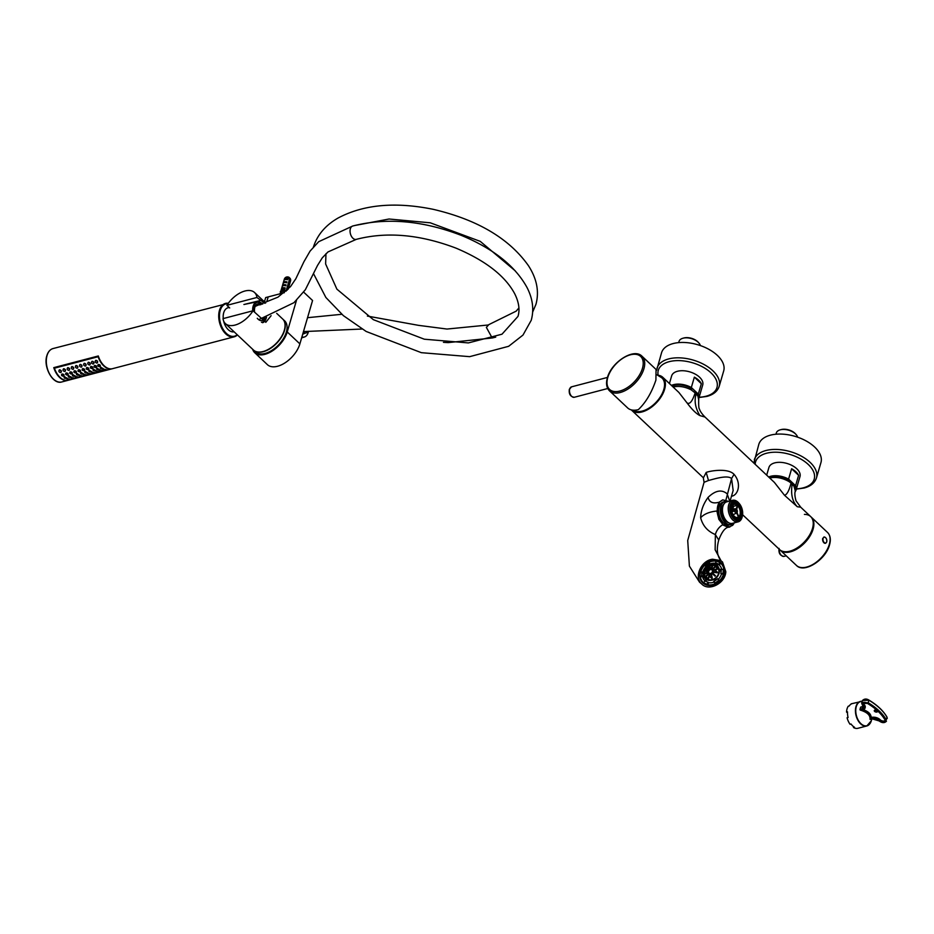 <?xml version="1.0" encoding="UTF-8"?>
<svg xmlns="http://www.w3.org/2000/svg" width="934" height="934" viewBox="0 0 934 934"><rect width="100%" height="100%" fill="white"/><g stroke="black" fill="none" stroke-linecap="round" stroke-linejoin="round"><path stroke-width="1.4" d="M701.726 584.03L699.543 582.197L701.726 584.03C708.836 591.724 725.298 583.341 725.823 571.713L722.496 561.964L720.861 560.715L712.572 559.232C700.99 560.47 693.623 577.375 701.726 584.03M729.723 501.056L727.107 493.794C721.667 489.218 715.339 490.408 708.112 497.367C703.36 503.858 700.874 510.653 700.64 517.74C702.742 525.784 707.657 531.388 715.374 534.563L715.14 549.811L721.095 560.82C717.09 556.139 716.296 549.215 718.725 540.062C722.087 531.224 725.683 526.904 729.512 527.115L729.652 527.068M734.206 522.865A14.022 8.593 75.3 0 1 732.606 525.352L728.286 527.301L722.554 524.803C718.888 527.173 716.495 530.43 715.374 534.563L718.725 540.062M703.325 477.741L704.061 482.306L708.486 480.496C713.319 479.305 727.434 474.6 731.567 478.547L725.94 499.982M731.474 496.234C738 495.51 741.981 483.52 734.042 474.332L731.567 478.547L733.155 490.49M720.616 560.563L712.572 559.232M734.042 474.332C728.123 467.946 710.867 470.678 706.197 472.417L703.407 477.811M796.457 565.444C804.302 573.78 825.784 559.653 829.52 544.931C831.05 539.572 830.384 535.416 827.524 532.45A22.661 12.796 133.3 0 1 829.31 544.417A22.661 12.796 133.3 0 1 814.179 563.669A22.661 12.796 133.3 0 1 796.457 565.444L780.24 550.184A22.661 12.796 133.3 0 0 790.479 551.807A22.661 12.796 -46.7 0 0 810.047 535.953A22.661 12.796 -46.7 0 0 811.319 517.191L810.665 516.572A22.661 12.796 133.3 0 1 809.404 535.345A22.661 12.796 133.3 0 1 789.825 551.2A22.661 12.796 133.3 0 1 779.598 549.566A22.661 12.796 133.3 0 0 789.825 551.2A22.661 12.796 -46.7 0 0 809.404 535.345A22.661 12.796 -46.7 0 0 810.665 516.572A22.661 12.796 -46.7 0 0 804.408 514.389M774.379 482.399L784.502 495.265L797.297 506.73L800.695 507.185L810.665 516.572M678.866 392.432L686.945 402.787C691.837 409.349 696.145 413.622 699.893 415.583L704.995 417.043L774.344 482.364M631.326 409.886A22.661 12.796 133.3 0 0 631.758 410.33A22.661 12.796 133.3 0 0 641.997 411.952A22.661 12.796 -46.7 0 0 661.564 396.098A22.661 12.796 -46.7 0 0 662.836 377.336A22.661 12.796 -46.7 0 0 657.711 375.188M673.087 386.991A16.182 8.943 16.3 0 1 673.286 386.933A16.182 8.943 16.3 0 1 691.09 389.793L696.239 393.728A16.182 8.943 16.3 0 1 698.667 400.196M673.216 387.12L673.274 386.98C678.948 385.754 684.891 386.688 691.09 389.793M686.945 402.787C689.596 404.831 692.351 401.468 695.211 392.7M699.893 415.583C695.235 407.924 694.009 400.639 696.239 393.728L697.955 396.238L698.702 400.009M769.698 477.986A16.182 8.943 16.3 0 1 769.744 477.974A16.182 8.943 16.3 0 1 769.896 477.939A16.182 8.943 16.3 0 1 770.06 477.893A16.182 8.943 16.3 0 1 789.3 481.746L792.195 484.046A16.182 8.943 16.3 0 1 795.278 491.226M769.826 478.115L769.885 477.974C775.699 476.714 781.723 477.729 787.957 480.998L789.3 481.757M784.502 495.265C786.942 494.728 789.137 490.654 791.086 483.053M797.297 506.73C792.301 501.535 790.608 493.981 792.195 484.046L793.982 486.24L795.301 491.074C794.565 493.187 794.799 496.433 796.013 500.799L800.695 507.174M722.589 499.923L719.157 502.2C712.957 503.928 709.268 502.317 708.112 497.367M729.863 527.021L723.021 524.686C719.122 520.051 717.207 515.451 717.277 510.91A14.022 8.593 75.3 0 1 719.554 502.095L722.741 499.877L728.59 501.36M700.64 517.74C704.073 514.015 709.49 511.774 716.868 511.026L718.841 519.339L723.021 524.686M719.554 502.095L717.277 510.91M657.011 374.849L661.634 377.721A21.587 12.189 -46.7 0 1 663.794 389.513A21.587 12.189 133.3 0 1 650.099 407.376A21.587 12.189 133.3 0 1 633.299 410.189M742.6 514.727L780.24 550.184A22.661 12.796 -46.7 0 0 797.975 548.398A22.661 12.796 -46.7 0 0 813.105 529.146A22.661 12.796 133.3 0 0 811.319 517.191L827.524 532.45M691.335 387.505L698.317 394.078L701.341 383.722L694.359 377.138L691.335 387.505A16.182 8.955 -163.7 0 0 673.554 384.656A16.182 8.955 -163.7 0 0 671.418 385.415M669.421 383.535L671.651 375.888A16.182 8.955 16.3 0 1 677.465 371.277A16.182 8.955 16.3 0 1 695.176 374.09A16.182 8.955 16.3 0 1 702.718 384.983L698.807 398.351A16.182 8.955 -163.7 0 0 698.317 394.078M701.341 383.722A16.182 8.955 -163.7 0 0 694.359 377.138M788.588 479.107L795.57 485.692L798.605 475.324L791.623 468.751L788.588 479.107A16.182 8.955 -163.7 0 0 770.807 476.258A16.182 8.955 -163.7 0 0 768.67 477.029M766.674 475.137L768.916 467.502A16.182 8.955 16.3 0 1 774.718 462.879A16.182 8.955 16.3 0 1 792.441 465.692A16.182 8.955 16.3 0 1 799.983 476.585L796.072 489.965A16.182 8.955 -163.7 0 0 795.57 485.692M798.605 475.324A16.182 8.955 -163.7 0 0 791.623 468.751M699.052 397.51L706.816 396.436C713.366 394.72 717.487 391.346 719.192 386.326L723.687 370.961A32.375 17.898 -163.7 0 0 708.591 349.176A32.375 17.898 -163.7 0 0 673.157 343.56A32.375 17.898 16.3 0 0 661.541 352.795L656.637 370.296M796.317 489.124L804.081 488.038C810.63 486.322 814.752 482.96 816.456 477.939L820.951 462.575A32.375 17.898 -163.7 0 0 805.855 440.79A32.375 17.898 -163.7 0 0 770.422 435.162A32.375 17.898 16.3 0 0 758.805 444.397L753.843 463.054M717.125 566.961L717.125 566.961A7.822 6.456 133.2 0 0 707.061 568.234A7.822 6.456 133.2 0 0 706.396 578.356A7.822 6.456 -46.8 0 1 706.396 578.356A7.822 6.456 -46.8 0 0 716.471 577.084A7.822 6.456 -46.8 0 0 717.125 566.961M715.035 576.196L712.444 573.745L715.035 576.196A7.822 6.456 133.2 0 0 715.479 575.718L712.887 573.278A3.502 2.895 133.2 0 0 713.483 572.273L717.219 572.811A7.822 6.456 133.2 0 0 717.405 572.227L713.669 571.678A3.502 2.895 133.2 0 0 713.751 570.592L717.616 569.086A7.822 6.456 133.2 0 0 717.499 568.537L713.634 570.044A3.502 2.895 133.2 0 0 713.156 569.168L716.004 566.144M709.373 576.161L711.661 578.321A7.822 6.456 133.2 0 0 712.245 578.099L711.474 574.398A3.502 2.895 133.2 0 0 712.444 573.745M711.661 578.321L710.902 574.632A3.502 2.895 133.2 0 1 709.817 574.76L708.556 578.718A7.822 6.456 133.2 0 1 707.995 578.636L709.268 574.679A3.502 2.895 133.2 0 1 708.369 574.258L705.52 577.282M705.252 576.792L707.972 573.896A3.502 2.895 133.2 0 1 707.505 573.021L704.633 574.141M704.645 573.534L707.388 572.472A3.502 2.895 133.2 0 1 707.458 571.386L705.228 571.059M705.497 570.487L707.645 570.791A3.502 2.895 133.2 0 1 708.241 569.787L706.84 568.467L708.241 569.787M707.283 568L708.684 569.32A3.502 2.895 133.2 0 1 709.653 568.666L709.21 566.529M709.782 566.237L710.237 568.432A3.502 2.895 133.2 0 1 711.311 568.304L712.21 565.502M712.805 565.455L711.871 568.386A3.502 2.895 133.2 0 1 712.77 568.806L715.491 565.911M712.047 569.962A2.16 1.786 -46.8 0 1 709.093 573.102A2.16 1.786 -46.8 0 1 709.081 573.102A2.16 1.786 133.2 0 1 712.047 569.962L712.047 569.962M711.977 568.059L712.77 568.806M709.933 567.008L711.311 568.304M708.147 567.242L709.653 568.666M706.139 569.378L707.645 570.791M706.011 571.176L707.388 572.472M707.19 573.149L707.972 573.896M706.011 576.768L707.995 578.636M715.514 566.669L717.499 568.537M715.117 570.067L717.405 572.227M706.069 578.706A8.313 6.853 -46.8 0 1 706.769 567.954A8.313 6.853 -46.8 0 1 717.464 566.611A8.313 6.853 -46.8 0 1 719.297 571.958A8.313 6.853 -46.8 0 1 711.533 580.224A8.313 6.853 -46.8 0 1 706.069 578.706M711.311 580.259A8.85 7.309 -46.8 0 1 711.078 580.294A8.85 7.309 -46.8 0 1 705.263 578.683A8.85 7.309 -46.8 0 1 705.252 578.683A8.85 7.309 -46.8 0 1 705.999 567.242A8.85 7.309 -46.8 0 1 717.382 565.794A8.85 7.309 -46.8 0 1 719.343 571.503A8.85 7.309 -46.8 0 1 719.32 571.736M701.936 575.566A8.85 7.309 -46.8 0 1 701.924 575.554L705.252 578.683M719.378 571.141L720.558 571.001A10.683 8.815 133.2 0 0 720.616 570.207L719.378 570.359M719.157 568.829L720.616 570.207M703.08 576.64L702.707 577.27M716.775 563.249A10.683 8.815 -46.8 0 1 717.651 566.074M706.011 579.29L705.147 580.738A10.683 8.815 133.2 0 0 705.8 581.053L706.629 579.652M703.571 579.267L705.147 580.738M715.759 562.863A10.683 8.815 133.2 0 1 718.515 564.358L719.18 564.988A10.683 8.815 133.2 0 1 719.437 565.21L719.437 565.21A10.683 8.815 -46.8 0 1 721.737 569.635L721.071 569.016A10.683 8.815 133.2 0 1 720.791 573.336L721.457 573.955A10.683 8.815 -46.8 0 1 718.246 579.337L717.581 578.718A10.683 8.815 133.2 0 1 713.728 581.345L714.393 581.964A10.683 8.815 -46.8 0 1 708.626 582.688L707.96 582.069A10.683 8.815 133.2 0 1 704.481 580.458M704.563 580.539L705.053 581.006A10.683 8.815 -46.8 0 1 704.796 580.773L704.796 580.773A10.683 8.815 133.2 0 1 702.496 576.348L701.831 575.718A10.683 8.815 133.2 0 1 701.983 571.947M714.195 579.325L714.825 579.909A10.683 8.815 133.2 0 0 715.526 579.43L715.152 578.741M705.987 566.646A10.683 8.815 133.2 0 0 702.788 572.028L700.804 571.83A12.948 10.694 133.2 0 1 704.691 565.303L705.987 566.646M716.028 560.937L715.607 563.295A10.683 8.815 133.2 0 0 709.852 564.019L709.186 563.389A10.683 8.815 133.2 0 0 705.357 565.992M707.295 564.416L707.668 565.082A8.85 7.309 133.2 0 0 706.968 565.572L706.606 564.907M702.38 571.982L702.858 572.449A8.85 7.309 133.2 0 0 702.812 573.231L701.749 573.371M717.382 565.794L715.783 564.288M716.483 563.12L715.678 564.463A8.85 7.309 133.2 0 0 715.024 564.159L713.95 563.144M715.549 563.284L715.024 564.159M702.858 572.449L701.854 572.565M705.053 581.006L703.559 582.699A12.948 10.694 -46.8 0 1 703.244 582.431A12.948 10.694 -46.8 0 1 703.244 582.419A12.948 10.694 133.2 0 1 700.465 577.06L702.496 576.348M714.393 581.964L714.872 583.867A12.948 10.694 -46.8 0 1 707.89 584.754L708.626 582.688M721.457 573.955L723.441 574.165A12.948 10.694 -46.8 0 1 719.542 580.679L718.246 579.337M719.18 564.988L720.686 563.284A12.948 10.694 133.2 0 1 720.99 563.564A12.948 10.694 133.2 0 0 720.99 563.564A12.948 10.694 -46.8 0 1 723.78 568.923L721.737 569.635M709.852 564.019L709.373 562.116A12.948 10.694 133.2 0 1 716.355 561.241M703.617 582.629A12.948 10.694 133.2 0 0 707.225 584.124L707.96 582.069M707.225 584.124L707.89 584.754M720.791 573.336L723.441 574.165M714.662 583.038A12.948 10.694 133.2 0 0 718.876 580.061L719.542 580.679M701.959 581.193A12.948 10.694 133.2 0 0 702.356 581.59A12.948 10.694 -46.8 0 1 702.356 581.59L703.244 582.431M722.776 573.534A12.948 10.694 133.2 0 0 723.22 569.121M718.515 564.358L720.021 562.653A12.948 10.694 133.2 0 0 719.39 562.163M720.021 562.653L720.686 563.284M720.99 563.564L720.102 562.723A12.948 10.694 133.2 0 0 720.102 562.723A12.948 10.694 133.2 0 0 719.682 562.35M709.186 563.389L708.836 562.034M700.103 576.325L701.831 575.718M718.876 580.061L717.581 578.718M714.428 579.197L714.825 579.909M738.911 518.347A8.149 4.997 -104.7 0 1 737.86 518.837A8.149 4.997 -104.7 0 1 733.89 517.471A8.149 4.997 -104.7 0 1 733.482 517.051M738.245 503.905A8.686 5.324 -104.7 0 1 741.433 515.766A8.686 5.324 -104.7 0 1 734.182 517.798A8.686 5.324 -104.7 0 1 733.61 517.202A8.686 5.324 -104.7 0 1 730.832 506.59A8.686 5.324 -104.7 0 1 738.245 503.905M733.867 518.884A10.04 6.153 -104.7 0 1 730.178 505.177A10.04 6.153 -104.7 0 1 738.561 502.831A10.04 6.153 -104.7 0 1 739.226 503.519A10.04 6.153 -104.7 0 1 742.437 515.766A10.04 6.153 -104.7 0 1 733.867 518.884M730.785 506.788A8.149 4.997 -104.7 0 1 733.739 503.076A8.149 4.997 -104.7 0 1 734.883 502.994M742.355 516.128A11.115 6.818 -104.7 0 1 742.273 516.514A11.115 6.818 -104.7 0 1 738.199 521.826A11.115 6.818 -104.7 0 1 732.781 519.958A11.115 6.818 -104.7 0 1 728.216 508.598A11.115 6.818 -104.7 0 1 732.571 500.32A11.115 6.818 -104.7 0 1 737.988 502.177A11.115 6.818 -104.7 0 1 738.724 502.947A11.115 6.818 -104.7 0 1 738.981 503.239M738.199 521.826L732.431 523.332A11.115 6.818 75.3 0 1 727.014 521.476A11.115 6.818 -104.7 0 1 722.449 510.116A11.115 6.818 -104.7 0 1 726.792 501.827L732.571 500.32M723.827 504.22A9.982 6.118 -104.7 0 0 725.625 520.997A9.982 6.118 75.3 0 0 728.66 522.701M727.621 501.616A11.873 7.274 -104.7 0 0 724.959 501.523A11.873 7.274 -104.7 0 0 720.312 510.384A11.873 7.274 -104.7 0 0 725.181 522.503A11.873 7.274 75.3 0 0 730.972 524.499A11.873 7.274 75.3 0 0 733.248 523.122M730.119 524.628A11.873 7.274 -104.7 0 1 723.535 522.935A11.873 7.274 75.3 0 0 729.314 524.931L730.972 524.499M724.154 501.827A11.873 7.274 -104.7 0 0 718.666 510.151A11.873 7.274 -104.7 0 0 723.535 522.935A11.873 7.274 -104.7 0 1 718.655 510.816A11.873 7.274 -104.7 0 1 723.301 501.955L724.959 501.523M627.636 407.924A23.747 13.403 -46.7 0 0 638.354 409.629C645.814 402.519 651.663 392.665 655.901 380.08L656.065 369.467L642.032 356.251A23.747 13.403 133.3 0 1 643.9 368.79A23.747 13.403 133.3 0 1 628.057 388.953A23.747 13.403 133.3 0 1 609.482 390.821L627.636 407.924M780.906 429.652A10.04 5.546 16.3 0 1 781.046 429.605A10.04 5.546 16.3 0 1 781.198 429.57A10.04 5.546 16.3 0 1 795.464 433.82L796.095 434.532A11.115 6.141 16.3 0 1 797.636 437.182M775.944 434.217L776.306 432.991A11.115 6.141 16.3 0 1 780.135 429.862A11.115 6.141 16.3 0 1 780.299 429.827A11.115 6.141 16.3 0 1 796.095 434.532M683.641 338.038A10.04 5.546 16.3 0 1 683.793 338.003A10.04 5.546 16.3 0 1 683.933 337.968A10.04 5.546 16.3 0 1 698.2 342.218L698.842 342.93A11.115 6.141 16.3 0 1 700.372 345.568M678.691 342.615L679.041 341.389A11.115 6.141 16.3 0 1 682.871 338.26A11.115 6.141 16.3 0 1 683.034 338.213A11.115 6.141 16.3 0 1 698.842 342.93M733.54 503.204A8.091 4.962 75.3 0 0 733.19 503.274L733.902 503.087A8.091 4.962 -104.7 0 1 738.385 505.014M740.966 514.879A8.091 4.962 -104.7 0 1 740.814 515.498A8.091 4.962 -104.7 0 1 738 518.755L737.288 518.93A8.091 4.962 75.3 0 0 737.626 518.825M736.634 512.964L738.514 517.109A6.795 4.168 -104.7 0 1 733.926 515.883A6.795 4.168 -104.7 0 1 731.672 510.664L734.649 511.085A2.16 1.319 -104.7 0 0 736.634 512.964L734.007 514.295A2.802 1.716 -104.7 0 1 734.007 514.307A2.802 1.716 -104.7 0 1 733.785 514.389A2.802 1.716 -104.7 0 1 732.781 514.202M736.681 509.427L737.778 505.703A6.795 4.168 -104.7 0 1 738.887 516.806L737.008 512.661A2.16 1.319 75.3 0 0 736.681 509.427M734.568 510.361L731.602 509.941A6.795 4.168 -104.7 0 1 731.754 507.582A6.795 4.168 -104.7 0 1 737.323 505.282L736.237 509.007A2.16 1.319 75.3 0 0 735.595 508.808A2.16 1.319 75.3 0 0 734.568 510.361M735.058 511.657L734.883 509.894L735.782 509.158L737.054 511.937L736.144 512.684L735.058 511.657M736.728 517.529L738.514 517.109M733.202 514.541L733.669 515.58M735.595 508.808L732.595 508.925A2.802 1.716 75.3 0 0 732.361 508.96A2.802 1.716 75.3 0 0 731.591 509.614M731.345 511.785L734.649 511.085M737.323 505.282L737.276 505.329A6.748 4.133 75.3 0 0 734.217 504.407A6.748 4.133 75.3 0 0 731.871 507.115A6.748 4.133 -104.7 0 0 731.742 507.606M738.455 517.074A6.748 4.133 -104.7 0 1 737.626 517.448A6.748 4.133 -104.7 0 1 733.914 515.872M737.755 505.784A6.748 4.133 75.3 0 1 739.973 514.739A6.748 4.133 -104.7 0 1 738.864 516.736M733.237 507.524A6.748 4.133 75.3 0 0 732.116 506.415M732.84 508.913L733.599 506.286L737.276 505.329M735.723 512.287L737.054 511.937M734.953 510.676L736.868 510.174M284.415 292.657L268.245 296.895L266.902 301.227L268.163 296.907L265.688 297.561L264.439 301.822M252.682 349.304A22.393 12.644 -46.7 0 0 254.772 352.748A22.393 12.644 -46.7 0 0 272.284 350.986A22.393 12.644 -46.7 0 0 287.24 331.967L296.452 300.444M254.772 352.748L267.404 364.657A22.393 12.644 -46.7 0 0 284.928 362.906A22.393 12.644 -46.7 0 0 299.884 343.875L312.563 300.503L303.69 292.155M229.694 307.951L226.915 305.336A21.319 12.037 -46.7 0 1 244.953 290.999A21.319 12.037 133.3 0 1 254.585 292.54A21.319 12.037 133.3 0 1 256.92 297.479L264.777 303.293M271.117 315.68L265.816 322.312L253.032 310.765A21.319 12.037 133.3 0 1 234.983 325.09A21.319 12.037 -46.7 0 1 225.351 323.561L253.429 350.005A21.319 12.037 -46.7 0 0 263.061 351.534A21.319 12.037 133.3 0 0 281.461 336.625A21.319 12.037 133.3 0 0 282.652 318.984L276.697 313.357M260.177 300.55L245.537 304.099M226.915 305.336L256.92 297.479M253.032 310.765L223.028 318.622A21.319 12.037 -46.7 0 0 225.351 323.561M282.757 319.078A21.319 12.037 133.3 0 1 282.85 319.159A21.319 12.037 133.3 0 1 281.659 336.812A21.319 12.037 133.3 0 1 263.26 351.721A21.319 12.037 -46.7 0 1 253.628 350.192L255.437 351.896A21.319 12.037 -46.7 0 0 265.069 353.437A21.319 12.037 133.3 0 0 283.469 338.517A21.319 12.037 133.3 0 0 284.672 320.876L282.85 319.159M283.095 289.283L282.453 288.664L282.01 290.17L283.924 289.061L281.099 291.361L281.543 292.319L282.628 291.151A3.234 1.786 -163.7 0 1 284.193 291.385L285.197 287.941A3.234 1.786 -163.7 0 0 282.71 287.812A3.234 1.786 -163.7 0 0 281.543 288.734A3.234 1.786 -163.7 0 0 281.508 288.898L281.251 289.762A3.234 1.786 -163.7 0 1 281.286 289.598L280.842 291.116M282.453 288.664A3.234 1.786 -163.7 0 0 281.286 289.598M286.084 284.917L285.827 285.781A3.234 1.786 -163.7 0 0 283.341 285.652A3.234 1.786 -163.7 0 0 282.173 286.575A3.234 1.786 -163.7 0 0 282.138 286.738L282.395 285.886L286.084 284.917A3.234 1.786 -163.7 0 0 283.586 284.788A3.234 1.786 -163.7 0 0 282.43 285.711A3.234 1.786 -163.7 0 0 282.395 285.886M286.96 281.893L286.715 282.757A3.234 1.786 -163.7 0 0 284.216 282.628A3.234 1.786 -163.7 0 0 283.06 283.551A3.234 1.786 -163.7 0 0 283.025 283.726L283.271 282.862L286.96 281.893A3.234 1.786 -163.7 0 0 284.473 281.764A3.234 1.786 -163.7 0 0 283.306 282.687A3.234 1.786 -163.7 0 0 283.271 282.862M287.847 278.869L287.59 279.733A3.234 1.786 -163.7 0 0 285.103 279.605A3.234 1.786 -163.7 0 0 283.936 280.527A3.234 1.786 -163.7 0 0 283.901 280.702L284.158 279.838L287.847 278.869A3.234 1.786 -163.7 0 0 285.36 278.741A3.234 1.786 -163.7 0 0 284.193 279.663A3.234 1.786 -163.7 0 0 284.158 279.838M290.194 279.815A3.234 1.786 16.3 0 1 290.532 281.052A3.234 3.234 0 0 0 290.077 278.285A3.187 1.798 -46.7 0 1 290.194 279.815L287.147 290.24M286.002 291.291L289.54 279.196A3.187 1.798 133.3 0 0 289.12 277.386A3.234 3.234 0 0 0 284.321 279.231A3.234 1.786 -163.7 0 0 284.286 279.464M288.139 289.248L288.384 288.396A3.234 1.786 -163.7 0 0 288.419 288.221L288.676 287.357A3.234 1.786 -163.7 0 1 288.641 287.532A3.234 1.786 -163.7 0 1 288.583 287.684M288.641 287.532L289.271 285.372A3.234 1.786 -163.7 0 0 289.307 285.197L289.563 284.333A3.234 1.786 -163.7 0 1 289.528 284.508A3.234 1.786 -163.7 0 1 289.458 284.672M289.528 284.508L290.159 282.348A3.234 1.786 -163.7 0 0 290.194 282.173L290.439 281.321A3.234 1.786 -163.7 0 1 290.404 281.484A3.234 1.786 -163.7 0 1 290.346 281.648M282.967 291.163L283.924 289.061M282.01 290.17L280.282 291.583L280.714 292.54L281.543 292.319M281.508 288.898L285.197 287.941M280.282 291.583L281.099 291.361M259.64 319.428A7.986 4.892 -104.7 0 1 259.208 320.012M256.091 306.072A7.986 4.892 75.3 0 0 255.484 305.792M325.966 253.698L325.616 263.96L336.894 289.155L373.331 319.661L424.328 339.205L468.354 342.918L502.002 334.197L517.973 316.404C520.016 309.843 518.93 302.301 514.727 293.778C505.142 275.892 485.622 260.691 456.166 248.199C419.985 234.434 386.711 231.48 356.333 239.349A6.912 4.238 75.3 0 1 356.251 239.373A6.912 4.238 75.3 0 1 351.406 236.267A6.912 4.238 75.3 0 1 350.355 228.772A6.912 4.238 -104.7 0 1 352.69 226.028A6.912 4.238 -104.7 0 1 352.76 226.005A6.912 4.238 -104.7 0 1 352.818 225.993M492.206 338.015L486.369 327.39L488.832 324.623L516.198 311.127L518.895 307.951M307.94 331.395A7.822 4.798 -104.7 0 1 305.932 332.959A7.822 4.798 -104.7 0 1 303.211 332.481M362.065 329.025L303.468 331.593M234.107 331.815A12.411 7.612 -104.7 0 1 223.646 321.051M223.249 318.564A12.411 7.612 -104.7 0 1 223.716 312.715A12.411 7.612 75.3 0 1 228.258 307.695L229.215 307.508M264.964 317.829A8.628 5.289 -104.7 0 1 262.221 320.549A8.628 5.289 -104.7 0 1 257.259 318.296M254.643 312.295A8.628 5.289 -104.7 0 1 254.854 307.298A8.628 5.289 75.3 0 1 257.842 303.854A8.628 5.289 75.3 0 1 261.123 304.554M263.692 318.237A8.628 5.289 -104.7 0 1 261.578 320.654M259.956 304.928A8.628 5.289 75.3 0 0 257.247 304.075M308.477 331.278A11.336 6.947 75.3 0 1 308.197 332.492A11.336 6.947 -104.7 0 1 304.449 336.976A11.336 6.947 -104.7 0 1 301.892 336.987M304.601 333.31A8.091 4.962 -104.7 0 1 303.445 333.893A8.091 4.962 -104.7 0 1 302.768 333.987M67.365 380.407A17.267 10.578 -104.7 0 1 54.406 368.194L98.117 356.741A17.267 10.578 75.3 0 0 111.088 368.953L67.365 380.407L111.928 368.802A17.267 10.578 -104.7 0 1 98.315 355.971L53.775 367.634A17.267 10.578 75.3 0 0 67.388 380.453L67.411 380.395M76.53 374.079L76.985 373.448L78.69 374.709M78.631 375.188C76.693 375.141 76.098 374.721 76.88 373.892L78.631 375.188L79.016 374.557M103.429 369.607L103.686 369.023L105.554 369.677M100.452 367.809L100.907 367.19L102.612 368.44M102.553 368.93C100.615 368.883 100.02 368.451 100.802 367.634L102.553 368.93L102.938 368.3M97.872 365.007L98.397 364.47C100.218 364.762 100.732 365.369 99.938 366.268M99.798 366.688C97.93 366.467 97.393 365.848 98.21 364.832C100.055 365.147 100.58 365.766 99.798 366.688L100.288 366.093M95.49 360.571L95.898 360.279C97.638 360.816 98.082 361.645 97.241 362.777M97.008 363.081C95.21 362.626 94.754 361.762 95.63 360.512C97.381 361.073 97.848 361.925 97.008 363.081L97.498 362.649M68.275 376.239L68.742 375.608L70.435 376.869M70.389 377.348C68.439 377.301 67.855 376.881 68.626 376.052L70.389 377.348L70.774 376.717M99.716 370.576L99.973 369.992L101.853 370.646M96.739 368.778L97.194 368.159L98.899 369.409M98.841 369.899C96.903 369.852 96.319 369.42 97.089 368.603L98.841 369.899L99.226 369.269M94.171 365.976L94.684 365.439C96.506 365.743 97.019 366.338 96.225 367.249M96.085 367.657C94.217 367.436 93.68 366.817 94.497 365.801C96.342 366.116 96.867 366.735 96.085 367.657L96.576 367.062M91.777 361.54L92.186 361.26C93.925 361.785 94.369 362.614 93.528 363.746M93.307 364.05C91.497 363.595 91.042 362.742 91.917 361.481C93.68 362.042 94.136 362.906 93.307 364.05L93.785 363.63M96.004 371.557L96.26 370.961L98.14 371.615M93.026 369.759L93.482 369.128L95.186 370.389M95.128 370.868C93.19 370.821 92.606 370.401 93.377 369.572L95.128 370.868L95.513 370.238M90.458 366.957L90.972 366.42C92.793 366.712 93.307 367.307 92.513 368.218M92.373 368.626C90.505 368.405 89.968 367.786 90.785 366.782C92.629 367.097 93.155 367.716 92.373 368.626L92.863 368.031M88.065 362.509L88.473 362.229C90.213 362.766 90.668 363.595 89.816 364.715M89.594 365.031C87.796 364.564 87.329 363.711 88.205 362.462C89.968 363.022 90.423 363.875 89.594 365.031L90.073 364.599M91.882 372.631L92.139 372.047L94.007 372.701M88.905 370.833L89.36 370.214L91.065 371.463M91.007 371.954C89.057 371.907 88.473 371.475 89.255 370.658L91.007 371.954L91.392 371.323M86.325 368.031L86.85 367.494C88.672 367.786 89.185 368.393 88.391 369.292M88.251 369.712C86.372 369.49 85.846 368.872 86.664 367.856C88.496 368.171 89.034 368.79 88.251 369.712L88.742 369.117M83.943 363.595L84.352 363.303C86.091 363.84 86.535 364.669 85.695 365.801M85.461 366.105C83.663 365.649 83.208 364.785 84.083 363.536C85.835 364.097 86.302 364.949 85.461 366.105L85.951 365.673M87.749 373.717L88.006 373.121L89.886 373.775M84.772 371.919L85.239 371.288L86.944 372.549M86.885 373.028C84.936 372.981 84.352 372.561 85.122 371.732L86.885 373.028L87.271 372.397M79.822 364.669L80.231 364.388C81.97 364.925 82.414 365.754 81.562 366.875M81.34 367.19C79.542 366.723 79.086 365.871 79.962 364.622C81.713 365.182 82.169 366.035 81.34 367.19L81.83 366.758M82.204 369.117L82.729 368.58C84.55 368.872 85.064 369.467 84.27 370.378M84.118 370.786C82.25 370.564 81.725 369.946 82.531 368.942C84.375 369.257 84.901 369.876 84.118 370.786L84.62 370.191M83.628 374.791L83.885 374.207L85.765 374.861M80.651 372.993L81.118 372.374L82.811 373.623M82.752 374.114C80.814 374.067 80.231 373.635 81.001 372.818L82.752 374.114L83.138 373.483M75.701 365.754L76.098 365.463C77.849 366 78.293 366.828 77.44 367.961M77.218 368.265C75.42 367.809 74.954 366.945 75.841 365.696C77.592 366.256 78.047 367.109 77.218 368.265L77.709 367.833M78.082 370.191L78.596 369.654C80.429 369.946 80.943 370.553 80.137 371.452M79.997 371.872C78.129 371.65 77.592 371.031 78.409 370.016C80.254 370.331 80.779 370.95 79.997 371.872L80.499 371.265M79.507 375.877L79.764 375.281L81.643 375.935M73.949 371.277L74.475 370.74C76.296 371.031 76.81 371.627 76.016 372.538M75.876 372.946C74.008 372.724 73.471 372.106 74.288 371.102C76.133 371.417 76.658 372.024 75.876 372.946L76.366 372.351M71.568 366.828L71.976 366.548C73.716 367.085 74.16 367.914 73.319 369.035M73.097 369.35C71.288 368.883 70.832 368.031 71.708 366.782C73.459 367.342 73.926 368.194 73.097 369.35L73.576 368.918M75.385 376.951L75.631 376.367L77.51 377.021M72.408 375.153L72.864 374.534L74.568 375.783M74.51 376.274C72.56 376.227 71.976 375.795 72.759 374.978L74.51 376.274L74.895 375.643M69.828 372.351L70.354 371.814C72.175 372.106 72.689 372.713 71.895 373.612M71.755 374.032C69.875 373.81 69.349 373.191 70.167 372.176C72 372.491 72.537 373.11 71.755 374.032L72.245 373.425M67.446 367.914L67.855 367.622C69.595 368.159 70.038 368.988 69.198 370.121M68.964 370.424C67.166 369.969 66.711 369.105 67.587 367.856C69.338 368.416 69.805 369.269 68.964 370.424L69.455 369.992M71.253 378.036L71.509 377.441L73.389 378.095M65.707 373.437L66.221 372.899C68.054 373.191 68.567 373.787 67.773 374.697M67.622 375.106C65.754 374.884 65.228 374.265 66.034 373.25C67.878 373.577 68.404 374.184 67.622 375.106L68.124 374.511M63.325 368.988L63.734 368.708C65.473 369.234 65.917 370.074 65.065 371.195M64.843 371.51C63.045 371.043 62.578 370.191 63.465 368.942C65.217 369.502 65.672 370.354 64.843 371.51L65.333 371.078M67.131 379.111L67.388 378.527L69.268 379.181M64.154 377.313L64.621 376.694L66.314 377.943M66.256 378.433C64.318 378.387 63.734 377.955 64.504 377.138L66.256 378.433L66.641 377.803M61.586 374.511L62.099 373.974C63.932 374.265 64.446 374.873 63.64 375.772M63.5 376.192C61.632 375.97 61.095 375.351 61.913 374.336C63.757 374.651 64.283 375.27 63.5 376.192L64.002 375.585M59.192 370.074L59.601 369.782C61.34 370.319 61.796 371.148 60.944 372.281M60.722 372.584C58.924 372.129 58.457 371.265 59.332 370.016C61.095 370.576 61.551 371.428 60.722 372.584L61.2 372.152M54.406 368.194L54.627 367.412M98.117 356.741L98.327 356.029M103.686 369.023L105.589 370.191C103.616 370.378 102.974 370.156 103.662 369.525L103.219 369.362M106.009 369.397L105.589 370.191M69.303 379.694C67.33 379.881 66.676 379.659 67.365 379.029L69.303 379.694L69.711 378.9M73.424 378.62C71.451 378.807 70.809 378.585 71.486 377.943L73.424 378.62L73.833 377.815M77.545 377.534C75.572 377.721 74.93 377.499 75.607 376.869L77.545 377.534L77.966 376.741M81.667 376.46C79.694 376.647 79.051 376.425 79.74 375.783L81.667 376.46L82.087 375.655M85.8 375.375C83.826 375.561 83.173 375.34 83.862 374.709L85.8 375.375L86.208 374.581M89.921 374.3C87.948 374.487 87.306 374.265 87.983 373.635L89.921 374.3L90.329 373.495M94.042 373.215C92.069 373.402 91.427 373.18 92.104 372.549L94.042 373.215L94.462 372.421M98.175 372.141C96.19 372.327 95.548 372.106 96.237 371.475L98.175 372.141L98.584 371.335M101.876 371.172C99.903 371.347 99.261 371.125 99.95 370.494L101.876 371.172L102.296 370.366M861.3 706.898L860.809 706.991A8.628 5.289 75.3 0 0 860.272 708.322A8.628 5.289 75.3 0 0 859.992 709.712L860.226 710.074C867.149 712.175 870.418 715.246 870.033 719.308L871.982 718.795L878.847 720.558M858.206 728.205A12.679 7.776 -104.7 0 1 857.891 728.298A12.679 7.776 -104.7 0 1 853.524 727.539L854.517 727.282A12.679 7.776 75.3 0 1 851.037 724.013L850.057 724.27A12.679 7.776 -104.7 0 1 847.091 717.732L848.084 717.475A12.679 7.776 75.3 0 1 847.512 711.836L846.531 712.093A12.679 7.776 -104.7 0 1 848.247 706.221L849.228 705.964A12.679 7.776 75.3 0 1 852.135 703.594L851.154 703.862A12.679 7.776 -104.7 0 1 851.469 703.769A12.679 7.776 -104.7 0 1 851.785 703.687M870.173 719.308L872.017 718.818M862.946 705.59L862.771 705.439A5.114 2.825 16.3 0 1 862.946 705.59C864.627 707.435 864.37 708.766 862.175 709.56L860.226 710.074M863.133 705.765L863.798 707.598L859.992 709.712M879.174 720.873L878.987 720.721A5.114 2.825 16.3 0 1 879.174 720.873A3.993 2.207 -163.7 0 0 879.256 720.943C883.576 723.231 885.806 722.939 885.922 720.056A49.245 27.226 -163.7 0 0 867.955 703.139C863.109 701.562 861.358 702.298 862.712 705.368L862.537 705.182M870.465 717.347C870.068 714.837 867.814 712.724 863.716 710.996A1.401 0.771 16.3 0 1 863.273 709.642A5.861 3.246 -163.7 0 0 863.343 705.263A3.234 1.786 16.3 0 1 863.378 702.847A3.234 1.786 16.3 0 1 867.499 703.36A48.521 26.817 16.3 0 1 885.28 720.114A3.234 1.786 16.3 0 1 883.809 722.087A3.234 1.786 16.3 0 1 879.77 720.744A5.861 3.246 -163.7 0 0 872.449 718.293A1.401 0.771 16.3 0 1 870.465 717.347L870.85 717.114C870.453 714.44 868.141 712.268 863.927 710.599A1.074 0.595 16.3 0 1 863.39 709.7M871.982 718.795L872.835 718.655M862.712 705.368A3.993 2.207 -163.7 0 0 862.783 705.439L861.685 703.22L862.491 700.477L868.947 700.243A49.572 27.401 16.3 0 1 887.031 717.277L886.284 719.799A49.572 27.401 -163.7 0 0 868.211 702.765L861.685 703.22L862.421 705.065M884.603 722.414L886.459 721.211C884.533 723.173 882.081 723.079 879.104 720.92L872.146 718.853L870.103 719.378M861.101 707.015L863.46 706.337M864.347 699.274L868.842 700.115A49.245 27.226 16.3 0 1 881.719 710.237M877.295 710.762A1.728 0.957 16.3 0 1 874.948 710.074A1.728 0.957 16.3 0 1 876.793 710.389A1.728 0.957 16.3 0 1 877.586 711.545A1.728 0.957 16.3 0 1 876.968 712.035A1.728 0.957 16.3 0 1 875.088 711.743A1.728 0.957 16.3 0 1 874.282 710.576A1.728 0.957 16.3 0 1 874.901 710.085M885.222 720.429A2.919 1.611 16.3 0 1 882.945 721.025A2.919 1.611 16.3 0 1 880.283 719.822A6.188 3.421 -163.7 0 0 872.554 717.242A1.074 0.595 16.3 0 1 871.037 716.518C870.628 713.845 868.316 711.661 864.102 709.992A1.074 0.595 16.3 0 1 863.611 709.618M865.094 707.75A6.188 3.421 -163.7 0 0 865.211 707.458A6.188 3.421 -163.7 0 0 863.833 704.329A2.919 1.611 16.3 0 1 863.156 703.197M847.091 717.732L848.014 717.184M847.488 712.665L846.531 712.093M853.524 727.539L853.431 726.535M721.445 563.097A13.601 11.22 133.2 0 0 703.944 565.303A13.601 11.22 133.2 0 0 702.8 582.898A13.601 11.22 133.2 0 0 720.289 580.691A13.601 11.22 133.2 0 0 721.445 563.097M706.197 472.417L708.486 480.496M722.811 565.981A13.053 10.776 133.2 0 0 720.85 563.272A13.053 10.776 133.2 0 0 720.838 563.272A13.053 10.776 133.2 0 0 704.049 565.397A13.053 10.776 133.2 0 0 702.952 582.291L702.952 582.291A13.053 10.776 133.2 0 0 707.809 584.672M714.825 583.68A13.053 10.776 133.2 0 0 719.39 580.539M723.29 574.025A13.053 10.776 133.2 0 0 723.698 568.958M779.248 549.25A5.394 3.304 75.3 0 0 780.614 554.481A5.394 3.304 75.3 0 0 784.07 556.372L786.218 555.812M698.363 397.078A15.645 8.651 -163.7 0 0 697.149 393.529M692.246 388.918A15.645 8.651 -163.7 0 0 672.013 385.976M795.371 490.432A15.645 8.651 -163.7 0 0 794.402 485.131M789.51 480.52A15.645 8.651 -163.7 0 0 769.277 477.589M795.208 491.646A16.182 8.955 -163.7 0 0 796.072 489.965L795.208 491.693M699.134 397.242A30.553 16.894 -163.7 0 0 705.987 396.238A30.553 16.894 -163.7 0 0 710.984 372.829A30.553 16.894 -163.7 0 0 669.258 361.656A30.553 16.894 -163.7 0 0 658.131 375.234M719.192 386.326A32.375 17.898 -163.7 0 0 704.096 364.552A32.375 17.898 -163.7 0 0 668.662 358.925A32.375 17.898 -163.7 0 0 657.046 368.159M796.398 488.856A30.553 16.894 -163.7 0 0 803.24 487.852A30.553 16.894 -163.7 0 0 808.237 464.443A30.553 16.894 -163.7 0 0 766.522 453.259A30.553 16.894 -163.7 0 0 755.174 464.315M816.456 477.939A32.375 17.898 -163.7 0 0 801.36 456.154A32.375 17.898 -163.7 0 0 765.927 450.527A32.375 17.898 -163.7 0 0 754.31 459.762M826.718 541.813A3.012 1.845 75.3 0 0 825.621 537.692A3.012 1.845 75.3 0 0 823.099 538.404A3.012 1.845 75.3 0 0 824.208 542.514A3.012 1.845 75.3 0 0 826.718 541.813M825.201 537.377A3.234 1.985 75.3 0 0 823.858 537.038C826.03 537.284 826.987 538.906 826.742 541.907L825.493 543.296A3.234 1.985 75.3 0 1 823.228 541.848A3.234 1.985 75.3 0 1 822.726 538.334M607.789 377.464A22.661 12.796 133.3 0 1 630.403 354.803A22.661 12.796 133.3 0 1 642.429 368.393A22.661 12.796 133.3 0 1 619.802 391.054A22.661 12.796 133.3 0 1 607.789 377.464M607.497 377.418L571.596 386.828A5.394 3.304 75.3 0 0 569.717 388.988A5.394 3.304 75.3 0 0 570.534 394.837A5.394 3.304 75.3 0 0 574.328 397.265L607.742 388.509M731.089 506.345A8.091 4.962 -104.7 0 1 733.902 503.087C739.109 503.835 741.409 507.979 740.814 515.498A8.067 4.95 -104.7 0 1 734.077 517.378A8.067 4.95 -104.7 0 1 731.112 506.345A8.067 4.95 -104.7 0 1 737.848 504.465A8.067 4.95 -104.7 0 1 740.814 515.486L738 518.755A8.091 4.962 -104.7 0 1 732.314 515.113A8.091 4.962 -104.7 0 1 731.089 506.345M299.884 343.875L287.24 331.967M289.54 279.196A3.234 1.786 16.3 0 0 285.477 278.309A3.234 1.786 -163.7 0 0 284.321 279.231L284.193 279.663M262.956 322.569A10.811 6.631 -104.7 0 0 266.132 318.447A10.811 6.631 -104.7 0 0 266.388 317.362A10.274 6.293 -104.7 0 1 266.202 318.039A10.274 6.293 -104.7 0 1 261.473 322.265M253.476 311.185A10.274 6.293 -104.7 0 1 253.861 306.364A10.274 6.293 -104.7 0 1 262.536 304.087M252.705 310.847A10.811 6.631 -104.7 0 1 253.149 306.165A10.811 6.631 -104.7 0 1 257.107 301.799A10.811 6.631 -104.7 0 1 262.582 304.075M237.411 334.921A17.267 10.578 -104.7 0 1 234.212 336.812A17.267 10.578 -104.7 0 1 222.094 329.048A17.267 10.578 -104.7 0 1 219.467 310.333A17.267 10.578 -104.7 0 1 225.468 303.398A17.267 10.578 -104.7 0 1 228.305 303.281L53.063 348.545A17.267 10.578 -104.7 0 0 47.062 355.469A17.267 10.578 -104.7 0 0 49.7 374.195A17.267 10.578 -104.7 0 0 61.807 381.948L234.212 336.812L237.446 334.956M52.129 377.721A16.73 10.251 -104.7 0 1 46.7 356.975M237.201 334.722A16.73 10.251 -104.7 0 1 223.973 330.624A16.73 10.251 -104.7 0 1 220.202 310.532A16.73 10.251 -104.7 0 1 228.059 303.62M869.963 723.605A12.679 7.776 -104.7 0 1 866.822 725.963L871.34 720.779L871.737 718.958A12.516 7.67 -104.7 0 1 871.34 720.721A12.516 7.67 -104.7 0 1 860.891 723.64A12.516 7.67 -104.7 0 1 856.303 706.559A12.516 7.67 -104.7 0 1 862.164 701.387M857.891 728.298L866.822 725.963A12.679 7.776 -104.7 0 1 857.914 720.266A12.679 7.776 -104.7 0 1 855.988 706.513A12.679 7.776 -104.7 0 1 860.389 701.422A12.679 7.776 -104.7 0 1 862.187 701.306M863.028 706.501L862.806 706.571A8.628 5.289 75.3 0 0 862.047 709.163L862.175 709.56M886.81 717.032L887.031 717.277A15.131 9.27 -104.7 0 1 886.705 718.585A15.131 9.27 75.3 0 1 886.284 719.799L885.922 720.056M868.842 700.115L868.947 700.243A15.131 9.27 -104.7 0 0 868.527 701.457A15.131 9.27 75.3 0 0 868.211 702.765L867.955 703.139M863.798 707.598L862.619 705.368M861.148 706.945L863.436 706.302M880.809 713.985A48.194 26.642 16.3 0 1 885.058 719.857L885.199 720.733A2.919 1.611 16.3 0 1 883.062 721.655A2.919 1.611 16.3 0 1 880.108 720.429A6.188 3.421 -163.7 0 0 872.379 717.849A1.074 0.595 16.3 0 1 870.85 717.114L871.037 716.518M885.28 720.114L885.07 720.021C881.544 713.88 875.648 708.334 867.406 703.384L863.016 703.465A2.919 1.611 16.3 0 1 863.88 702.683M885.175 720.102A2.919 1.611 16.3 0 1 885.199 720.733M879.77 720.744L880.283 719.822M872.449 718.293L872.554 717.242M863.716 710.996L864.102 709.992M863.273 709.642L863.576 709.56A6.188 3.421 -163.7 0 0 865.036 708.065A6.188 3.421 -163.7 0 0 863.658 704.936A2.919 1.611 16.3 0 1 863.016 703.465M863.343 705.263L863.833 704.329M730.084 500.963L733.213 490.292M704.061 482.306L687.716 540.494L689.397 566.121L699.543 582.197M678.644 392.222L662.836 377.336M631.758 410.33L703.185 477.601M698.69 400.021C698.585 405.788 698.842 408.8 699.473 409.045C700.045 411.205 701.889 413.867 704.995 417.043M702.952 582.291L702.952 582.291C694.09 575.227 706.769 553.64 720.838 563.272M779.073 548.41C778.489 553.208 780.159 555.87 784.07 556.372M742.437 515.766L742.273 516.514M609.482 390.821C606.493 387.738 605.792 383.384 607.392 377.768C611.303 362.345 633.847 347.541 642.032 356.251M574.328 397.265C570.405 396.752 568.736 394.09 569.331 389.303L571.596 386.828M781.046 429.605L780.135 429.862M683.793 338.003L682.871 338.26M733.785 514.389L733.003 514.587M732.361 508.96L731.579 509.158M254.585 292.54L265.665 302.966M283.936 280.527L283.306 282.687M283.06 283.551L282.43 285.711M282.173 286.575L281.543 288.734M280.539 292.155L280.06 293.79M352.76 226.005L318.681 241.696L310.076 251.106L303.889 261.812L295.856 278.717L290.509 286.621L277.982 297.152L255.215 306.317M356.251 239.373L327.962 251.947L322.277 257.842L317.537 265.419L305.336 289.75L293.953 302.686L258.706 319.685M354.173 225.619L389.058 219.011L430.27 222.806L480.239 241.357L515.264 270.86M492.113 338.026L495.721 337.139M532.684 312.014L535.964 304.262C539.362 291.583 536.852 278.729 528.457 265.711C509.217 238.497 477.461 219.7 433.189 209.321C395.187 201.604 363.466 204.523 338.026 218.054C325.382 225.351 317.151 235.111 313.334 247.323M352.69 226.028C386.454 217.388 422.658 220.506 461.314 235.391C493.28 248.607 515.183 265.968 527.01 287.485C532.765 298.682 534.178 309.621 531.224 320.315L522.982 335.072L508.645 346.304L469.662 356.66L421.351 352.678L366.175 331.465L343.362 315.634L325.873 297.479L313.567 273.744M487.922 325.02L447.001 329.048L418.502 325.347L367.377 316.077M341.797 314.291L307.543 317.688M302.838 333.765L305.932 332.959M491.284 338.085L448.168 342.615L443.452 342.334M266.54 317.315L262.582 322.709M262.723 304.029L257.107 301.799L243.914 304.496M304.449 336.976L301.647 337.839M61.807 381.948C52.946 384.96 43.022 366.91 46.875 355.632C48.043 351.779 50.109 349.421 53.063 348.545M862.199 701.282L851.469 703.769M862.491 700.477C864.394 698.714 866.542 698.585 868.935 700.091C877.33 705.135 883.354 710.821 887.008 717.137L887.265 718.468M863.331 709.817L865.211 707.458"/></g></svg>
